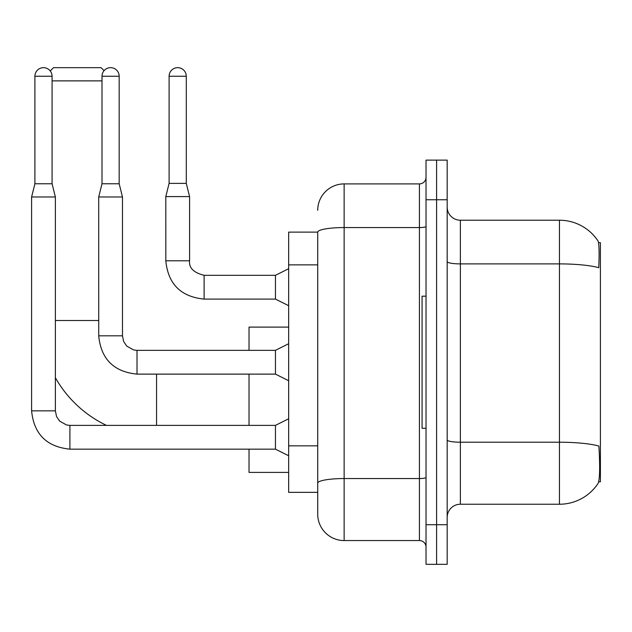 <?xml version="1.0" encoding="UTF-8"?>
<svg xmlns="http://www.w3.org/2000/svg" width="632" height="632" viewBox="0 0 632 632"><rect width="100%" height="100%" fill="white"/><g stroke="black" fill="none" stroke-linecap="round" stroke-linejoin="round"><path stroke-width="0.95" d="M598.694 481.782L600.4 481.782L600.4 242.688L598.528 242.688M317.714 232.118L288.658 232.118L288.658 492.344L317.714 492.344L317.714 514.14L317.714 232.118M460.38 504.233L559.454 504.233A46.231 46.231 0 0 0 598.101 483.369L597.84 483.757L598.101 483.369C599.689 479.641 600.052 468.991 599.191 451.398L598.852 446.05A46.231 8.026 180 0 0 559.454 442.218L559.454 220.228A46.231 46.231 0 0 1 597.84 240.705L597.84 240.705A46.231 46.231 0 0 0 559.454 220.228L460.38 220.228A13.209 13.209 0 0 1 447.172 207.02A13.209 13.209 0 0 0 460.38 220.228L460.38 504.233A13.209 13.209 0 0 0 447.172 517.442M436.601 524.71L436.601 564.337L447.172 564.337L447.172 524.71L436.601 524.71L436.601 564.337L426.031 564.337L426.031 524.71L436.601 524.71L436.601 199.759L436.601 524.71M426.031 524.71L426.031 160.125L436.601 160.125L436.601 199.759L436.601 160.125L447.172 160.125L447.172 524.71M447.172 261.601A13.209 2.291 0 0 0 460.38 263.892L559.454 263.892A46.231 8.026 180 0 1 598.757 267.699C599.389 252.476 599.136 243.565 598.006 240.942A46.231 46.231 0 0 0 559.454 220.228A46.231 46.231 0 0 1 598.006 240.942M317.714 210.322A26.418 26.418 0 0 1 344.14 183.904L344.14 540.558L419.427 540.558L419.427 183.904A6.604 6.604 0 0 0 426.031 177.3M344.14 183.904L419.427 183.904M317.714 499.612L317.714 487.722M426.031 547.162A6.604 6.604 0 0 0 419.427 540.558M344.14 540.558A26.418 26.418 0 0 1 317.714 514.14M426.031 296.187L422.073 296.187L422.073 428.283L426.031 428.283M106.445 425.376A116.241 116.241 0 0 1 55.379 377.715M50.244 70.95L53.53 67.664L101.081 67.664L104.075 70.658M102.005 80.872L52.077 80.872M249.032 374.12L249.032 425.376M249.032 449.154L249.032 472.396L288.658 472.396M288.658 327.1L249.032 327.1L249.032 350.341M52.077 183.77L34.902 183.77L34.902 76.251A8.587 8.587 0 0 1 43.489 67.664A8.587 8.587 0 0 1 52.077 76.251L52.077 183.77L55.379 196.987L55.379 410.847L56.532 416.512L59.629 421.117L66.502 424.973L69.907 425.399M288.658 455.759L275.449 449.154L275.449 425.376L288.658 418.771M55.379 410.847L31.6 410.847L31.6 196.987L55.379 196.987M119.179 183.77L102.005 183.77L102.005 76.251A8.587 8.587 0 0 1 110.592 67.664A8.587 8.587 0 0 1 119.179 76.251L119.179 183.77L122.482 196.987L122.482 335.813L123.635 341.485L126.74 346.091L133.613 349.938L137.01 350.365M288.658 380.725L275.449 374.12L275.449 350.341L288.658 343.737M122.482 335.813L98.726 335.813L98.703 196.987L122.482 196.987M186.282 183.375L169.107 183.375L169.107 76.251A8.587 8.587 0 0 1 177.695 67.664A8.587 8.587 0 0 1 186.282 76.251L186.282 183.375L189.584 196.584L189.584 260.787C188.786 267.834 193.629 272.676 204.112 275.315L204.112 275.339M288.658 305.698L275.449 299.094L275.449 275.315L288.658 268.711M275.449 299.094L204.112 299.094C180.878 296.795 168.104 284.029 165.805 260.787C168.104 284.029 180.878 296.795 204.112 299.094C180.878 296.795 168.104 284.029 165.805 260.787C168.104 284.029 180.878 296.795 204.112 299.094C180.878 296.795 168.104 284.029 165.805 260.787C168.104 284.029 180.878 296.795 204.112 299.094C180.878 296.795 168.104 284.029 165.805 260.787C168.104 284.029 180.878 296.795 204.112 299.094C180.878 296.795 168.104 284.029 165.805 260.787C168.104 284.029 180.878 296.795 204.112 299.094C180.878 296.795 168.104 284.029 165.805 260.787C168.104 284.029 180.878 296.795 204.112 299.094C180.878 296.795 168.104 284.029 165.805 260.787C168.104 284.029 180.878 296.795 204.112 299.094C180.878 296.795 168.104 284.029 165.805 260.787C168.104 284.029 180.878 296.795 204.112 299.094L204.112 275.315C193.629 272.676 188.786 267.834 189.584 260.787L165.829 260.787L165.805 196.584L189.584 196.584M317.714 264.863L288.658 264.863M317.714 445.837L288.658 445.837M559.454 504.233L559.454 442.218L460.38 442.218A13.209 2.291 0 0 1 447.172 439.927M447.172 199.759L426.031 199.759M426.031 477.405A6.604 1.145 0 0 1 419.427 478.55L344.14 478.55A26.418 4.59 180 0 0 317.714 483.132M317.714 232.157A26.418 4.59 180 0 1 344.14 227.567L419.427 227.567A6.604 1.145 0 0 0 426.031 226.422M55.379 320.495L98.703 320.495M156.562 425.376L156.562 374.12M275.449 449.154L69.907 449.154C46.665 446.856 33.899 434.089 31.6 410.847C33.899 434.089 46.665 446.856 69.907 449.154C46.665 446.856 33.899 434.089 31.6 410.847C33.899 434.089 46.665 446.856 69.907 449.154C46.665 446.856 33.899 434.089 31.6 410.847C33.899 434.089 46.665 446.856 69.907 449.154C46.665 446.856 33.899 434.089 31.6 410.847C33.899 434.089 46.665 446.856 69.907 449.154C46.665 446.856 33.899 434.089 31.6 410.847C33.899 434.089 46.665 446.856 69.907 449.154C46.665 446.856 33.899 434.089 31.6 410.847C33.899 434.089 46.665 446.856 69.907 449.154L69.907 425.376L275.449 425.376M34.902 76.251L52.077 76.251M275.449 374.12L137.01 374.12C113.768 371.821 101.001 359.055 98.703 335.813C101.001 359.055 113.768 371.821 137.01 374.12C113.768 371.821 101.001 359.055 98.703 335.813C101.001 359.055 113.768 371.821 137.01 374.12C113.768 371.821 101.001 359.055 98.703 335.813C101.001 359.055 113.768 371.821 137.01 374.12C113.768 371.821 101.001 359.055 98.703 335.813C101.001 359.055 113.768 371.821 137.01 374.12C113.768 371.821 101.001 359.055 98.703 335.813C101.001 359.055 113.768 371.821 137.01 374.12C113.768 371.821 101.001 359.055 98.703 335.813C101.001 359.055 113.768 371.821 137.01 374.12L137.01 350.341L275.449 350.341M102.005 76.251L119.179 76.251M169.107 76.251L186.282 76.251M34.902 183.77L31.6 196.987M102.005 183.77L98.703 196.987M189.584 260.787C188.786 267.834 193.629 272.676 204.112 275.315C193.629 272.676 188.786 267.834 189.584 260.787C188.786 267.834 193.629 272.676 204.112 275.315C193.629 272.676 188.786 267.834 189.584 260.787C188.786 267.834 193.629 272.676 204.112 275.315C193.629 272.676 188.786 267.834 189.584 260.787C188.786 267.834 193.629 272.676 204.112 275.315C193.629 272.676 188.786 267.834 189.584 260.787C188.786 267.834 193.629 272.676 204.112 275.315C193.629 272.676 188.786 267.834 189.584 260.787C188.786 267.834 193.629 272.676 204.112 275.315C193.629 272.676 188.786 267.834 189.584 260.787C188.786 267.834 193.629 272.676 204.112 275.315C193.629 272.676 188.786 267.834 189.584 260.787C188.786 267.834 193.629 272.676 204.112 275.315L275.449 275.315M165.805 260.787C168.104 284.029 180.878 296.795 204.112 299.094M169.107 183.375L165.805 196.584"/></g></svg>
